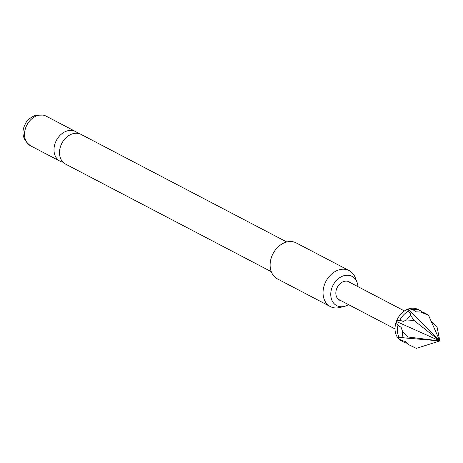 <?xml version="1.0" encoding="UTF-8"?>
<svg xmlns="http://www.w3.org/2000/svg" width="463" height="463" viewBox="0 0 463 463"><rect width="100%" height="100%" fill="white"/><g stroke="black" fill="none" stroke-linecap="round" stroke-linejoin="round"><path stroke-width="0.69" d="M406.595 319.997A17.762 13.653 -62.4 0 1 410.831 315.546L413.945 320.396L406.595 319.997L403.325 321.374L399.8 320.321L396.612 320.847L396.409 321.49L439.85 340.93L416.318 348.384L408.817 344.744A17.762 13.653 -62.4 0 1 408.684 344.675L405.015 341.358L401.508 340.502A17.762 13.653 117.6 0 0 403.8 342.122A17.762 13.653 117.6 0 0 405.935 342.956A17.762 13.653 117.6 0 0 407.365 343.245M422.557 312.265A17.762 13.653 117.6 0 0 420.259 310.644L417.881 309.4A17.762 13.653 117.6 0 0 415.745 308.566A17.762 13.653 117.6 0 0 408.875 308.78L407.683 309.203L408.488 311.182L410.652 313.665L410.831 315.546M425.41 313.335L428.512 315.239L420.688 312.056A17.762 13.653 -62.4 0 1 425.277 313.266A17.762 13.653 -62.4 0 1 425.41 313.335L425.277 313.266M420.688 312.056L415.89 311.813L412.869 309.631L408.875 308.78M402.955 336.948A17.762 13.653 -62.4 0 1 402.469 331.213L407.845 336.971L397.752 337.336L439.85 340.93L436.979 326.652L431.14 321.062M396.409 321.49L396.108 322.207L397.966 325.298L401.132 327.329L402.469 331.213M271.26 271.665L65.526 164.076A16.743 12.871 -62.4 0 1 61.266 144.531A16.743 12.871 -62.4 0 1 79.034 133.61A16.743 12.871 -62.4 0 1 81.042 134.397L286.782 241.987M397.752 337.336L398.076 338.14A17.762 13.653 117.6 0 0 401.421 340.878L403.8 342.122M398.076 338.14L401.508 340.502M341.046 300.713A10.354 7.958 -62.4 0 1 340.803 300.655A10.354 7.958 -62.4 0 1 336.607 288.889A10.354 7.958 -62.4 0 1 347.916 281.336A10.354 7.958 -62.4 0 1 350.45 282.725M357.934 286.638A16.512 12.692 117.6 0 0 356.996 282.17A16.512 12.692 117.6 0 0 350.028 275.583A16.512 12.692 117.6 0 0 331.994 287.633A16.512 12.692 117.6 0 0 338.69 306.402A16.512 12.692 117.6 0 0 344.322 306.408A16.512 12.692 117.6 0 0 348.529 304.625M344.322 306.408L339.715 307.536A20.297 15.603 -62.4 0 1 332.787 307.53A20.297 15.603 -62.4 0 1 330.35 306.575A20.297 15.603 -62.4 0 1 325.194 282.887A20.297 15.603 -62.4 0 1 346.723 269.645A20.297 15.603 -62.4 0 1 349.166 270.6A20.297 15.603 -62.4 0 1 355.295 277.742L356.996 282.17M349.166 270.6L296.239 242.925A20.297 15.603 117.6 0 0 293.802 241.97A20.297 15.603 117.6 0 0 272.267 255.211A20.297 15.603 117.6 0 0 277.43 278.9L330.35 306.575M78.073 133.396A16.743 12.871 117.6 0 0 75.556 131.527A16.743 12.871 117.6 0 0 73.548 130.74A16.743 12.871 117.6 0 0 55.78 141.666A16.743 12.871 117.6 0 0 60.034 161.205A16.743 12.871 117.6 0 0 62.048 161.992A16.743 12.871 117.6 0 0 63.009 162.206M420.259 310.644A17.762 13.653 117.6 0 0 412.869 309.631M408.488 311.182A17.762 13.653 117.6 0 0 399.8 320.321M407.683 309.203A17.762 13.653 117.6 0 0 396.612 320.847M397.966 325.298A17.762 13.653 117.6 0 0 398.961 337.07M396.108 322.207A17.762 13.653 117.6 0 0 397.381 337.203M413.945 320.396L439.85 340.93L408.111 309.191M428.512 315.239L439.85 340.93L407.845 336.971M30.558 145.793C22.739 139.774 20.951 132.58 25.199 124.206C26.611 120.635 30.043 117.654 35.501 115.264L43.406 115.067L46.08 116.115A16.743 12.871 117.6 0 0 44.066 115.328A16.743 12.871 117.6 0 0 26.304 126.249A16.743 12.871 117.6 0 0 30.558 145.793L60.034 161.205M347.672 281.272L404.425 310.951M46.08 116.115L75.556 131.527M338.268 299.26L395.02 328.938"/></g></svg>
